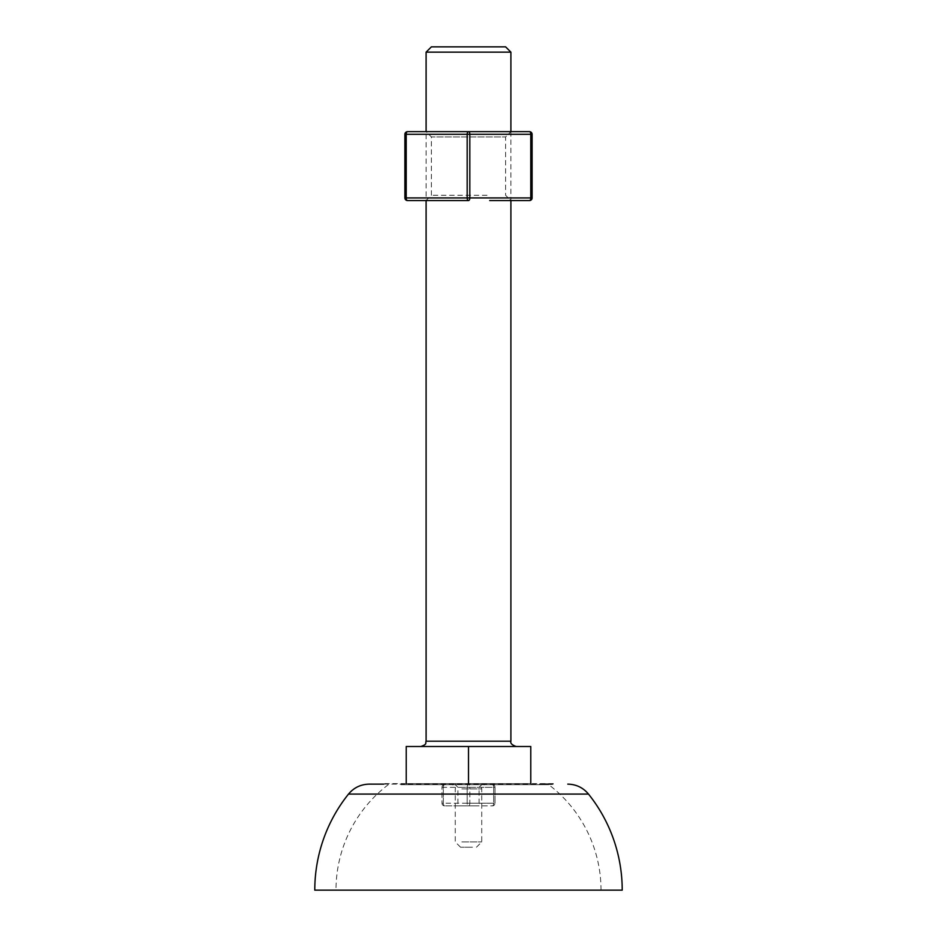<?xml version="1.0" encoding="UTF-8"?>
<svg xmlns="http://www.w3.org/2000/svg" width="937" height="937" viewBox="0 0 937 937"><rect width="100%" height="100%" fill="white"/><g stroke="black" fill="none" stroke-linecap="round" stroke-linejoin="round"><path stroke-width="0.7" stroke-dasharray="4.68 3.51" d="M552.233 784.14L369.201 784.14M479.674 784.667L455.253 784.667L479.674 784.667M479.674 783.613L455.253 783.613L479.674 783.613M553.31 783.613L383.69 783.613M553.31 784.14L540.017 784.14M539.735 890.15L335.985 890.15L539.735 890.15M400.872 784.667L548.707 784.667L400.872 784.667M622.215 890.15L314.785 890.15M472.471 847.212L460.547 847.212L472.471 847.212M461.871 841.918L481.747 841.918L461.871 841.918M505.605 46.85L431.395 46.85M426.101 52.156L510.899 52.156M444.653 746.508L516.205 746.508L444.653 746.508M477.776 783.613L449.947 783.613L477.776 783.613M530.775 783.613L468.5 783.613L530.775 783.613L530.775 746.508L406.225 746.508L406.225 783.613L468.5 783.613L406.225 783.613M468.5 783.613L468.5 746.508M489.7 200.565L529.452 200.565A2.647 1.324 -90 0 0 530.775 197.918L469.824 197.918A2.647 1.324 -90 0 1 468.5 200.565L407.548 200.565A2.647 2.647 0 0 1 404.889 197.918L406.225 197.918L406.225 134.307L467.176 134.307L467.176 197.918L406.225 197.918A2.647 1.324 90 0 0 407.548 200.565M487.053 195.259L431.395 195.259L487.053 195.259M426.101 131.66L510.899 131.66L426.101 131.66L426.101 200.565L431.395 195.259L431.395 136.954L505.605 136.954L431.395 136.954L426.101 131.66M532.111 197.918L532.111 134.307A2.647 2.647 0 0 0 529.452 131.66A2.647 1.324 -90 0 1 530.775 134.307L530.775 197.918L532.111 197.918M468.5 200.565A2.647 1.324 -90 0 1 467.176 197.918L469.824 197.918L469.824 134.307L467.176 134.307A2.647 1.324 90 0 1 468.5 131.66A2.647 1.324 -90 0 1 469.824 134.307L532.111 134.307M461.871 784.667L481.747 784.667L461.871 784.667M473.806 787.326L457.9 787.326L473.806 787.326M475.129 805.879L455.253 805.879L475.129 805.879M463.194 803.22L479.1 803.22L463.194 803.22M495.005 803.22L495.005 787.326L495.005 803.22A2.647 2.647 0 0 1 492.347 805.879L468.5 805.879L492.347 805.879A2.647 1.324 90 0 0 493.682 803.22L493.682 787.326L469.824 787.326L469.824 803.22A2.647 1.324 90 0 1 468.5 805.879L444.653 805.879L468.5 805.879A2.647 1.324 90 0 1 467.176 803.22L443.318 803.22L443.318 787.326A2.647 1.324 90 0 1 444.653 784.667L492.347 784.667L444.653 784.667A2.647 2.647 0 0 0 441.995 787.326L441.995 803.22L441.995 787.326A2.647 2.647 0 0 1 444.653 784.667A2.647 1.324 -90 0 0 443.318 787.326L467.176 787.326A2.647 1.324 90 0 1 468.5 784.667A2.647 1.324 90 0 1 469.824 787.326L493.682 787.326L493.682 803.22L469.824 803.22L495.005 803.22A2.647 2.647 0 0 1 492.347 805.879A2.647 1.324 -90 0 0 493.682 803.22L495.005 803.22M492.347 784.667A2.647 1.324 90 0 1 493.682 787.326A2.647 1.324 90 0 0 492.347 784.667A2.647 2.647 0 0 1 495.005 787.326L493.682 787.326L495.005 787.326A2.647 2.647 0 0 0 492.347 784.667M444.653 805.879A2.647 2.647 0 0 1 441.995 803.22L467.176 803.22L467.176 787.326L467.176 803.22A2.647 1.324 90 0 0 468.5 805.879A2.647 1.324 90 0 0 469.824 803.22L469.824 787.326L443.318 787.326L443.318 803.22L441.995 803.22A2.647 2.647 0 0 0 444.653 805.879A2.647 1.324 90 0 1 443.318 803.22A2.647 1.324 -90 0 0 444.653 805.879M348.505 794.084L588.495 794.084M510.899 741.202L426.101 741.202M461.871 788.907L481.747 788.907L461.871 788.907M407.548 131.66A2.647 1.324 -90 0 0 406.225 134.307L404.889 134.307M468.5 784.667A2.647 1.324 90 0 0 467.176 787.326L469.824 787.326A2.647 1.324 -90 0 0 468.5 784.667M443.318 787.326L441.995 787.326L443.318 787.326M469.824 803.22L467.176 803.22L469.824 803.22M481.747 783.613L481.747 784.667L479.1 787.326L479.1 803.22L481.747 805.879M601.015 890.15A132.515 132.515 0 0 0 548.707 784.667M388.293 784.667A132.515 132.515 0 0 0 335.985 890.15M455.253 783.613L455.253 784.667L457.9 787.326L457.9 803.22L455.253 805.879M476.453 847.212L481.747 841.918L481.747 788.907C481.009 786.916 482.778 785.147 487.053 783.613M460.547 847.212L455.253 841.918L455.253 788.907C456.143 787.115 454.375 785.347 449.947 783.613M510.899 131.66L510.899 200.565L505.605 195.259L505.605 136.954L510.899 131.66"/><path stroke-width="1.41" d="M348.505 794.084A153.715 153.715 0 0 0 314.785 890.15L622.215 890.15A153.715 153.715 0 0 0 588.495 794.084L348.505 794.084C353.893 787.63 360.792 784.316 369.201 784.14L383.69 784.14M540.017 784.14L552.233 784.14M426.101 52.156L431.395 46.85L505.605 46.85L510.899 52.156L426.101 52.156L426.101 131.66L407.548 131.66L529.452 131.66L426.101 131.66M530.775 783.613L530.775 746.508L406.225 746.508L406.225 783.613M468.5 783.613L468.5 746.508M532.111 134.307L469.824 134.307L469.824 197.918L530.775 197.918L530.775 134.307A2.647 1.324 90 0 0 529.452 131.66A2.647 2.647 0 0 1 532.111 134.307L532.111 197.918A2.647 2.647 0 0 1 529.452 200.565L489.7 200.565M407.548 200.565A2.647 1.324 -90 0 1 406.225 197.918L404.889 197.918L404.889 134.307L404.889 197.918A2.647 2.647 0 0 0 407.548 200.565L468.5 200.565A2.647 1.324 -90 0 1 467.176 197.918L467.176 134.307A2.647 1.324 -90 0 1 468.5 131.66A2.647 1.324 -90 0 1 469.824 134.307L406.225 134.307A2.647 1.324 -90 0 1 407.548 131.66A2.647 2.647 0 0 0 404.889 134.307A2.647 2.647 0 0 1 407.548 131.66M532.111 197.918A2.647 2.647 0 0 1 529.452 200.565A2.647 1.324 90 0 0 530.775 197.918L532.111 197.918M426.101 200.565L426.101 741.202L510.899 741.202C510.196 743.264 511.965 745.032 516.205 746.508M404.889 134.307L406.225 134.307L406.225 197.918L469.824 197.918A2.647 1.324 -90 0 1 468.5 200.565M588.495 794.084C583.107 787.63 576.208 784.316 567.799 784.14M426.101 741.202C425.07 742.9 427.916 744.13 420.795 746.508M510.899 52.156L510.899 131.66M510.899 200.565L510.899 741.202"/></g></svg>

